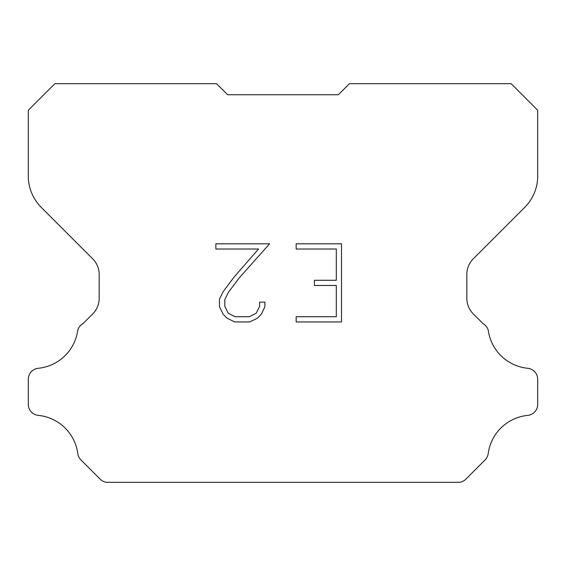 <?xml version="1.0" encoding="UTF-8"?>
<svg xmlns="http://www.w3.org/2000/svg" width="566" height="566" viewBox="0 0 566 566"><rect width="100%" height="100%" fill="white"/><g stroke="black" fill="none" stroke-linecap="round" stroke-linejoin="round"><path stroke-width="0.85" d="M336.303 316.741L336.303 285.483L314.427 285.483L314.427 280.276L336.303 280.276L336.303 249.019L296.167 249.019L296.167 243.812L341.51 243.812L341.51 321.948L296.167 321.948L296.167 316.741L336.303 316.741M264.909 302.138L264.909 306.822L261.195 314.448L257.325 318.241L249.698 321.948L234.692 321.948L227.108 318.184L223.245 314.371L219.481 306.744L219.481 299.011L223.245 291.532L234.282 276.831L258.549 249.019L215.865 249.019L215.865 243.812L269.586 243.812L239.163 277.984L228.331 292.424L224.822 299.555L224.822 306.411L228.225 313.288L235.145 316.741L249.288 316.741L256.157 313.274L259.617 306.411L259.617 302.138L264.909 302.138M338.369 94.741L349.441 83.669L511.119 83.669L537.7 110.25L537.7 176.061A44.297 44.297 0 0 1 524.724 207.382L473.31 258.796A22.145 22.145 0 0 0 466.83 274.453L466.83 298.275A22.145 22.145 0 0 0 473.31 313.939L483.088 323.71A11.072 11.072 0 0 1 488.21 330.077A44.297 44.297 0 0 0 527.724 368.282A11.072 11.072 0 0 1 537.7 379.305L537.7 404.35A11.072 11.072 0 0 1 527.724 415.373A44.297 44.297 0 0 0 488.21 453.585A11.072 11.072 0 0 1 485.062 459.946L465.853 479.154A11.072 11.072 0 0 1 459.267 482.331L106.733 482.331A11.072 11.072 0 0 1 100.147 479.154L80.938 459.946A11.072 11.072 0 0 1 77.79 453.585A44.297 44.297 0 0 0 38.276 415.373A11.072 11.072 0 0 1 28.3 404.35L28.3 379.305A11.072 11.072 0 0 1 38.276 368.282A44.297 44.297 0 0 0 77.79 330.077A11.072 11.072 0 0 1 82.912 323.71L92.69 313.939A22.145 22.145 0 0 0 99.17 298.275L99.17 274.453A22.145 22.145 0 0 0 92.69 258.796L41.276 207.382A44.297 44.297 0 0 1 28.3 176.061L28.3 110.25L54.881 83.669L216.559 83.669L227.631 94.741L338.369 94.741L227.631 94.741"/></g></svg>
